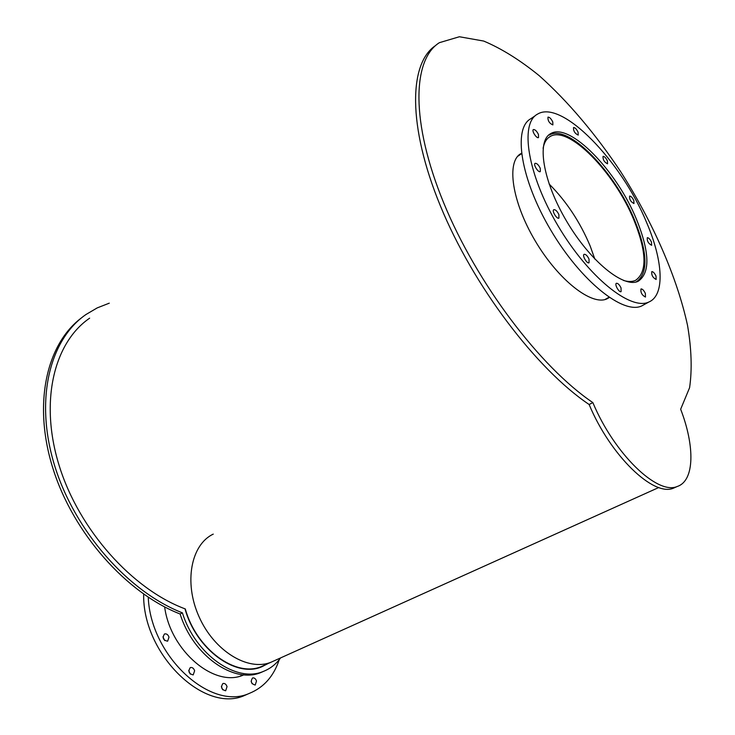 <?xml version="1.0" encoding="UTF-8"?>
<svg xmlns="http://www.w3.org/2000/svg" width="735" height="735" viewBox="0 0 735 735"><rect width="100%" height="100%" fill="white"/><g stroke="black" fill="none" stroke-linecap="round" stroke-linejoin="round"><path stroke-width="1.1" d="M185.312 608.947C196.3 649.18 236.11 677.964 261.789 666.388C236.11 677.964 196.3 649.18 185.312 608.947C132.438 589.378 79.104 530.054 59.195 465.687C39.157 401.273 54.179 342.391 89.652 318.172M594.817 259.032L590.159 245.986C580.025 221.924 566.336 201.243 549.091 183.961M543.091 148.323C544.194 142.48 546.574 138.529 550.249 136.471C568.669 125.088 614.69 172.688 633.846 219.894C646.772 252.031 647.324 272.189 635.509 280.375C632.265 281.836 628.278 281.873 623.528 280.467M635.904 282.019L636.289 281.863C648.362 273.503 647.792 252.923 634.59 220.132C615.048 171.999 568.118 123.443 549.321 135.065M636.427 219.205C649.731 252.179 650.328 272.86 638.228 281.248C623.85 288.506 590.416 261.596 566.713 221.391C542.834 181.279 536.348 140.817 550.754 133.595C569.607 121.936 616.757 170.814 636.427 219.205M621.047 287.973L621.103 291.648C619.072 292.815 614.184 284.041 616.435 283.278C617.951 283.186 619.495 284.757 621.047 287.973M589.038 259.152L589.038 262.79C586.943 264.058 581.835 255.155 584.169 254.301C585.786 254.191 587.412 255.808 589.038 259.152M558.912 214.648L558.912 218.13C556.827 219.462 551.526 210.596 553.85 209.668C555.55 209.548 557.231 211.202 558.912 214.648M540.28 168.343L540.289 171.604C538.296 172.955 532.912 164.273 535.154 163.317C536.862 163.198 538.571 164.87 540.28 168.343M538.461 134.505L538.507 137.574C536.642 138.887 531.313 130.463 533.426 129.544C535.08 129.443 536.752 131.096 538.461 134.505M552.793 121.982L552.876 124.913C549.385 123.37 547.74 120.779 547.961 117.141C549.523 117.067 551.131 118.684 552.793 121.982M578.105 132.208L578.225 135.093C574.899 133.54 573.328 131.023 573.52 127.532C574.981 127.477 576.506 129.038 578.105 132.208M607.404 160.892L607.56 163.813C604.335 162.224 602.829 159.743 603.04 156.362C604.418 156.316 605.87 157.832 607.404 160.892M633.809 200.508L633.983 203.549C630.795 201.914 629.335 199.424 629.583 196.089C630.915 196.052 632.32 197.522 633.809 200.508M651.467 242.081L651.633 245.297C648.408 243.597 646.956 241.062 647.287 237.69C648.601 237.653 649.997 239.114 651.467 242.081M656.015 276.066L656.153 279.475C652.809 277.711 651.357 275.092 651.78 271.628C653.121 271.582 654.536 273.062 656.015 276.066M645.376 293.458L645.477 297.05C641.967 295.231 640.47 292.521 640.993 288.919C642.408 288.855 643.869 290.371 645.376 293.458M535.549 115.496L530.946 118.666C512.718 127.982 520.453 179.175 550.827 230.211C580.999 281.367 623.519 315.003 641.857 305.87L644.2 304.575M646.589 222.457C621.589 161.36 561.889 99.124 537.579 114.1C519.526 123.287 527.509 174.526 558.003 225.774C588.294 277.123 630.749 311.024 648.904 301.993C665.221 295.084 663.062 260.677 646.589 222.457M240.52 675.989L243.257 674.739L240.409 676.016M213.251 534.125C191.146 544.46 183.557 582.249 198.983 616.591C214.133 651.045 248.099 671.671 271.068 662.207L258.656 667.803M243.028 675.171L243.726 674.785M243.983 674.803L243.671 674.923C214.942 688.272 170.428 651.21 164.64 606.908M222.705 689.779L221.373 686.518M227.041 686.609L225.673 690.771C221.428 689.632 220.518 687.216 222.916 683.504C224.763 683.127 226.132 684.166 227.041 686.609M190.31 674.133L188.72 670.449M194.637 670.743L193.213 674.895C188.812 673.848 187.848 671.413 190.301 667.582C192.248 667.15 193.691 668.207 194.637 670.743M164.723 640.589L162.95 636.813M169.004 637.171L167.626 641.196C163.142 640.295 162.095 637.897 164.484 633.983C166.514 633.496 168.021 634.562 169.004 637.171M252.169 683.77L251.131 681.216M256.506 680.996L255.238 685.048C251.186 683.89 250.286 681.529 252.555 677.955C254.301 677.615 255.615 678.625 256.506 680.996M143.665 594.128C142.388 654.058 204.615 714.19 244.874 695.328L249.027 693.509M148.259 597.252C150.473 656.144 210.688 711.296 249.395 693.353C263.773 687.501 273.723 676.274 279.245 659.672M520.132 154.672L518.735 155.241M606.384 299.081L607.533 298.07M609.315 297.51L607.183 298.741C592.162 306.366 558.499 280.375 535.209 240.869C511.744 201.463 506.139 161.167 521.133 153.496L521.455 153.321M435.736 45.441C408.908 62.888 407.346 125.648 440.394 205.901C473.267 286.053 536.679 369.347 589.13 404.507L592.86 402.596C614.267 453.927 657.476 495.418 677.275 486.469C694.658 480.809 694.988 446.301 680.656 409.23L689.595 387.685C692.205 369.631 691.525 348.886 687.547 325.467C677.091 277.178 652.799 222.08 620.68 171.687C595.892 134.431 567.907 101.246 539.159 75.631C519.985 60.068 501.5 48.547 483.704 41.059L459.393 36.75L439.392 42.676C412.326 59.572 410.543 122.148 443.646 202.75C476.574 283.223 540.28 367.178 592.86 402.596M589.13 404.507C610.454 455.755 653.663 497.117 673.554 488.132L676.108 486.993M262.358 666.535L265.767 664.596M268.064 663.558L261.899 666.718C236.054 678.368 195.988 649.327 185.009 608.828M82.145 317.373C46.957 343.089 32.469 402.964 52.828 468.094C73.068 533.169 126.558 593.228 180.13 614.001L182.39 612.834C195.308 654.628 236.652 683.274 263.424 671.386C270.305 668.666 276.029 664.183 280.586 657.917M109.276 303.169L97.213 307.901L85.995 314.497C49.916 339.313 34.38 399.142 54.427 464.961C74.345 530.707 128.322 591.831 182.39 612.834M180.13 614.001C193.002 655.73 234.318 684.313 261.118 672.415L263.994 671.156M658.79 487.507L261.789 666.388L658.79 487.507M550.249 136.471L548.668 137.537M521.51 153.744L517.67 156.325M608.957 297.271L604.923 299.54M550.754 133.595L549.137 134.68M648.904 301.993L641.857 305.87M249.395 693.353L244.874 695.328M521.133 153.496L519.443 154.635M673.554 488.132L677.275 486.469M261.118 672.415L263.424 671.386"/></g></svg>
